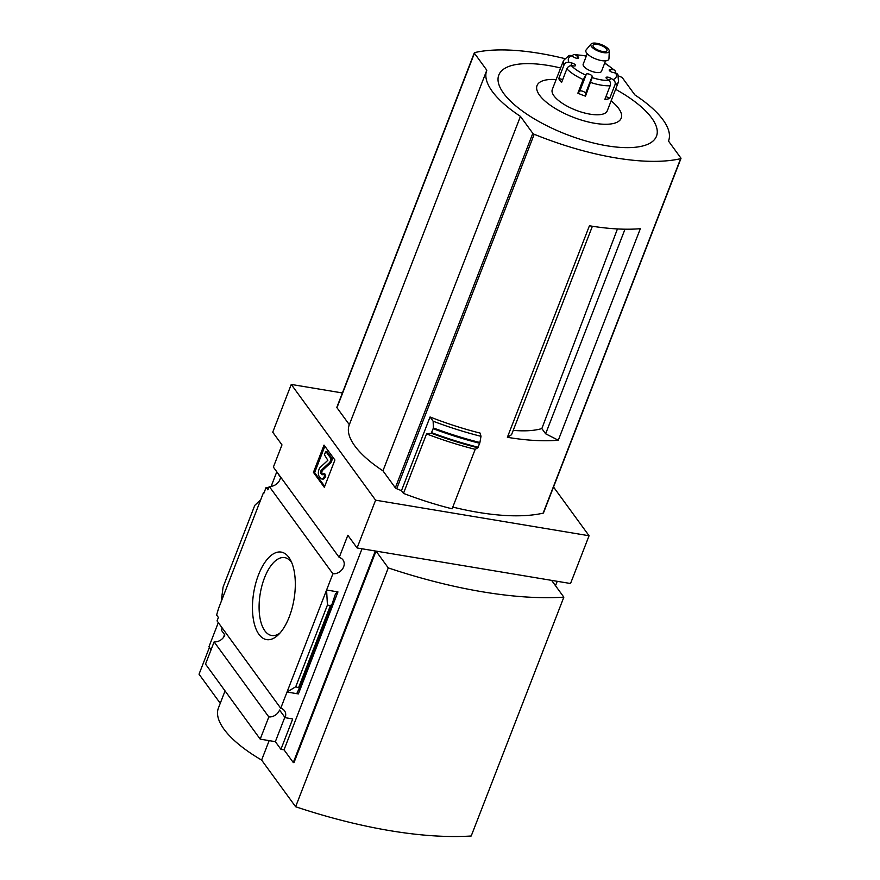 <?xml version="1.0" encoding="UTF-8"?>
<svg xmlns="http://www.w3.org/2000/svg" width="880" height="880" viewBox="0 0 880 880"><rect width="100%" height="100%" fill="white"/><g stroke="black" fill="none" stroke-linecap="round" stroke-linejoin="round"><path stroke-width="1.32" d="M278.762 474.507A9.438 7.634 -36.1 0 1 278.74 474.815L280.511 477.246A9.438 7.634 -36.1 0 1 269.214 486.409L267.883 489.852L266.112 487.421L263.802 493.394L263.395 492.833L263.978 492.932M268.664 487.85L266.112 487.421M221.177 601.678L223.091 587.07L254.771 505.384L260.744 499.664L218.526 608.498L216.623 615.032L218.383 617.452L217.052 620.895L280.731 708.268L326.59 590.018L327.426 605.077L330.418 605.572L331.969 604.329L335.467 593.912L337.953 591.91L326.59 590.018L332.893 573.782L269.214 486.409M222.035 627.737A9.438 7.634 -36.1 0 1 221.463 630.322L224.862 634.986A9.438 7.634 -36.1 0 1 214.126 641.883L268.818 716.936A9.438 7.634 143.9 0 0 279.554 710.039L285.131 717.684A9.438 7.634 143.9 0 0 284.493 710.754A9.438 7.634 143.9 0 0 280.731 708.268M260.744 499.664L263.395 492.833M224.279 635.25L223.377 637.593M258.522 574.772A44.374 20.427 -80.5 0 0 255.068 626.384A44.374 20.427 -80.5 0 0 278.091 635.019A44.374 20.427 -80.5 0 0 290.565 560.153A44.374 20.427 -80.5 0 0 258.522 574.772M276.793 471.812L271.15 486.365M218.306 622.611L208.934 646.778L211.079 649.737M273.372 467.104L281.985 444.895L272.734 432.201L291.258 384.439L375.606 500.181L357.082 547.954L347.831 535.26L339.218 557.458L273.372 467.104M332.893 573.782A9.438 7.634 143.9 0 0 342.353 569.195A9.438 7.634 143.9 0 0 342.991 559.944A9.438 7.634 143.9 0 0 339.218 557.458M617.441 228.943L541.838 428.571L545.644 433.796L624.998 229.196M545.644 433.796L558.294 440.22A157.256 57.453 21.2 0 1 507.375 437.305L511.533 434.72L592.394 226.248M618.431 75.922A157.256 57.453 -158.8 0 1 621.093 77A1.969 0.715 -158.8 0 1 622.479 77.924L634.854 94.897A97.493 35.618 -158.8 0 1 668.547 140.899A97.493 35.618 -158.8 0 1 668.481 141.053L680.856 158.026A1.969 0.715 -158.8 0 1 680.966 158.455A1.969 0.715 -158.8 0 1 680.625 158.686A157.256 57.453 -158.8 0 1 534.204 134.277A1.969 0.715 -158.8 0 1 532.818 133.353L520.443 116.38A97.493 35.618 -158.8 0 1 486.75 70.378A97.493 35.618 -158.8 0 1 486.816 70.224L474.441 53.251A1.969 0.715 -158.8 0 1 474.331 52.822A1.969 0.715 -158.8 0 1 474.672 52.591A157.256 57.453 -158.8 0 1 564.63 58.564M426.547 433.884A161.975 59.18 21.2 0 0 475.2 449.317L452.122 508.816A161.975 59.18 -158.8 0 1 403.469 493.383L426.547 433.884L431.288 433.213L433.4 427.966A169.532 61.941 21.2 0 0 479.897 442.519L480.997 436.315L480.183 433.114A157.256 57.453 -158.8 0 1 430.045 416.977L401.478 490.644A157.256 57.453 -158.8 0 1 396.715 488.741A1.969 0.715 -158.8 0 1 395.329 487.817L382.954 470.833A97.493 35.618 -158.8 0 1 349.261 424.842A97.493 35.618 -158.8 0 1 349.327 424.688L336.952 407.704A1.969 0.715 -158.8 0 1 336.842 407.286L474.331 52.822M680.966 158.455L543.488 512.908A1.969 0.715 -158.8 0 1 543.147 513.139A157.256 57.453 -158.8 0 1 452.804 507.078M507.375 437.305L589.424 225.775A157.256 57.453 21.2 0 0 640.343 228.679L558.294 440.22M553.531 487.003L589.061 535.755L375.606 500.181M342.397 392.964L291.258 384.439M401.478 490.644L403.469 493.383M479.897 442.519L477.829 447.766L475.2 449.317M430.045 416.977L433.125 421.201L433.4 427.966M268.818 716.936L260.205 739.134L205.513 664.092L214.126 641.883M260.205 739.134L275.352 741.664L284.823 717.255M563.849 597.168A265.463 96.987 -158.8 0 1 388.267 567.908L295.625 806.74A265.463 96.987 -158.8 0 0 471.207 836L563.849 597.168L551.606 580.371L376.024 551.1L293.975 762.641L293.282 762.531L284.031 749.837L362.021 548.768M275.352 741.664L280.929 749.32L284.031 749.837M285.131 717.684L292.71 718.949L280.929 749.32M295.746 686.763L299.486 688.061L297.176 692.637L298.386 693.924L287.023 692.032L295.746 686.763L327.426 605.077M313.434 472.373L324.324 487.311L334.906 460.009L324.027 445.082L313.434 472.373L314.644 472.571L324.863 446.226M209.407 647.438L199.034 674.19L220.253 703.307M293.282 762.531L375.331 550.99L357.082 547.954M589.061 535.755L570.537 583.517L552.288 580.481L552.079 581.02M557.227 581.306L555.511 585.728M388.267 567.908L376.024 551.1M269.159 740.63L261.613 760.067A98.285 35.904 -158.8 0 1 218.427 707.993L225.06 690.91M295.625 806.74L261.613 760.067M324.687 486.365L314.644 472.571M324.423 454.784L327.855 460.306L320.342 467.247A5.115 2.354 99.5 0 0 318.45 471.669A5.115 2.354 99.5 0 0 319.088 476.212L320.551 478.214A5.896 2.717 99.5 0 0 321.563 478.918A5.896 2.717 99.5 0 0 324.577 475.904L323.477 473.352A2.75 1.265 99.5 0 1 322.08 474.76A2.75 1.265 99.5 0 1 321.607 474.43L320.936 473.517A1.969 0.902 99.5 0 1 320.683 471.768A1.969 0.902 99.5 0 1 321.42 470.063L329.868 462.253L331.199 458.843L325.754 451.374L324.423 454.784M323.477 473.352L324.687 473.55L325.787 476.102A5.896 2.717 99.5 0 1 322.773 479.116L321.563 478.918M325.787 476.102L324.577 475.904M325.754 451.374L326.953 451.572L332.398 459.041L331.078 462.451L322.619 470.272A1.969 0.902 99.5 0 0 321.893 471.966A1.969 0.902 99.5 0 0 322.135 473.715L322.729 474.529M331.078 462.451L329.868 462.253M332.398 459.041L331.199 458.843M291.753 562.705A39.479 18.172 -80.5 0 0 284.944 557.667A39.479 18.172 -80.5 0 0 264.506 577.808A39.479 18.172 -80.5 0 0 271.964 635.547A39.479 18.172 -80.5 0 0 280.038 632.995M431.739 432.718A169.829 62.051 21.2 0 0 478.071 447.205L478.082 447.381M478.071 447.205L479.743 443.102M433.125 421.201A164.725 60.181 21.2 0 0 480.997 436.315M382.954 470.833L520.443 116.38M560.626 67.98A84.557 30.888 21.2 0 0 503.602 93.302A84.557 30.888 21.2 0 0 630.454 147.587A84.557 30.888 21.2 0 0 615.604 89.309M556.138 79.552A45.133 16.489 21.2 0 0 539.594 95.26A45.133 16.489 21.2 0 0 601.227 124.091A45.133 16.489 21.2 0 0 611.116 100.87M513.227 430.364A92.18 33.682 21.2 0 0 541.838 428.571M585.519 96.162A29.48 10.769 -158.8 0 1 577.874 93.17L579.766 91.157A3.146 1.144 -158.8 0 1 583.044 91.366A3.146 1.144 -158.8 0 1 585.574 93.423L585.519 96.162L592.163 77.583A25.553 9.339 21.2 0 0 608.938 80.377A3.927 2.871 86.4 0 1 610.159 85.734L604.868 99.385A29.48 10.769 -158.8 0 0 609.675 98.472L614.966 84.821A3.927 3.388 -110.4 0 0 613.096 79.585A25.553 9.339 21.2 0 0 615.747 73.117A3.927 3.399 -26.1 0 1 617.947 74.789L618.519 81.807A29.48 10.769 21.2 0 1 614.966 84.821M577.874 93.17L583.176 79.53L586.388 74.096A3.146 1.144 -158.8 0 1 589.666 74.316A3.146 1.144 -158.8 0 1 592.185 76.362L592.163 77.583M570.812 65.725L571.868 63.019L568.964 62.348A3.927 3.399 153.9 0 0 564.036 64.933L558.745 78.584A29.48 10.769 -158.8 0 0 559.911 80.487A29.48 10.769 -158.8 0 0 561.583 82.478L566.874 68.827A3.927 2.893 -43.4 0 1 571.417 65.725A25.553 9.339 21.2 0 0 585.541 74.998M577.181 58.333L577.83 56.65A3.146 1.144 -158.8 0 1 578.611 57.926A3.146 1.144 -158.8 0 1 574.178 57.343L571.604 55.869A3.927 3.388 69.6 0 0 568.909 55.605L563.541 60.478L552.288 89.485A29.48 10.769 21.2 0 0 553.96 95.843A29.48 10.769 21.2 0 0 583.044 112.585A29.48 10.769 21.2 0 0 607.266 110.803L618.519 81.807M577.83 56.65L575.773 55.088A3.927 2.871 -93.6 0 0 574.2 54.571A3.927 2.871 -93.6 0 0 572.077 56.144M615.318 73.018A3.927 2.893 136.6 0 0 614.812 70.444A3.927 2.893 136.6 0 0 613.283 69.74A25.553 9.339 21.2 0 0 604.626 63.25M587.235 53.735L583.187 64.174A9.823 3.586 21.2 0 0 583.748 66.297A9.823 3.586 21.2 0 0 593.439 71.874A9.823 3.586 21.2 0 0 601.513 71.28L605.561 60.852M571.868 63.019A3.146 1.144 -158.8 0 1 575.498 65.571A3.146 1.144 -158.8 0 1 574.024 65.978L571.417 65.725M609.444 80.872L610.522 78.111A3.146 1.144 -158.8 0 0 606.089 77.539A3.146 1.144 -158.8 0 0 606.87 78.804L608.938 80.377M610.522 78.111L613.096 79.585M610.016 71.181L610.676 69.487A3.146 1.144 -158.8 0 0 609.213 69.894A3.146 1.144 -158.8 0 0 612.832 72.446L615.747 73.117M610.676 69.487L613.283 69.74M591.096 44L586.19 49.83A12.32 4.499 21.2 0 0 586.597 52.965A12.32 4.499 21.2 0 0 599.456 60.148A12.32 4.499 21.2 0 0 608.971 58.663L609.279 51.051A9.823 3.586 21.2 0 0 601.326 44.594A9.823 3.586 21.2 0 0 591.096 44A9.823 3.586 21.2 0 0 591.415 46.508A9.823 3.586 21.2 0 0 601.689 52.239A9.823 3.586 21.2 0 0 609.279 51.051M593.483 46.849A7.469 2.728 21.2 0 0 600.853 51.095A7.469 2.728 21.2 0 0 606.991 50.644A7.469 2.728 21.2 0 0 601.018 45.397A7.469 2.728 21.2 0 0 593.065 45.243A7.469 2.728 21.2 0 0 593.483 46.849M606.034 96.393L609.675 98.472M558.745 78.584L562.738 79.497M543.147 513.139L680.625 158.686M396.715 488.741L534.204 134.277M298.386 693.924L337.953 591.91M298.738 687.258L330.418 605.572M322.63 474.606L321.607 474.43M322.135 473.715L320.936 473.517M322.619 470.272L321.42 470.063M299.508 687.995L331.903 604.472M431.288 433.213A169.411 61.897 21.2 0 0 477.829 447.766M433.268 428.758A169.829 62.051 21.2 0 0 479.611 443.256M336.952 407.704L474.441 53.251M395.329 487.817L532.818 133.353M590.821 82.511A29.48 10.769 21.2 0 0 610.159 85.734M566.874 68.827A29.48 10.769 21.2 0 0 583.176 79.53M563.541 60.478A29.48 10.769 21.2 0 0 564.036 64.933M586.3 56.144A25.553 9.339 21.2 0 0 575.773 55.088M571.604 55.869A25.553 9.339 21.2 0 0 568.964 62.348M585.574 93.423L592.185 76.362M579.766 91.157L586.388 74.096M299.486 688.061L331.969 604.329M349.261 424.842L486.75 70.378M574.2 54.571L586.421 55.847M614.812 70.444L604.747 62.953"/></g></svg>
